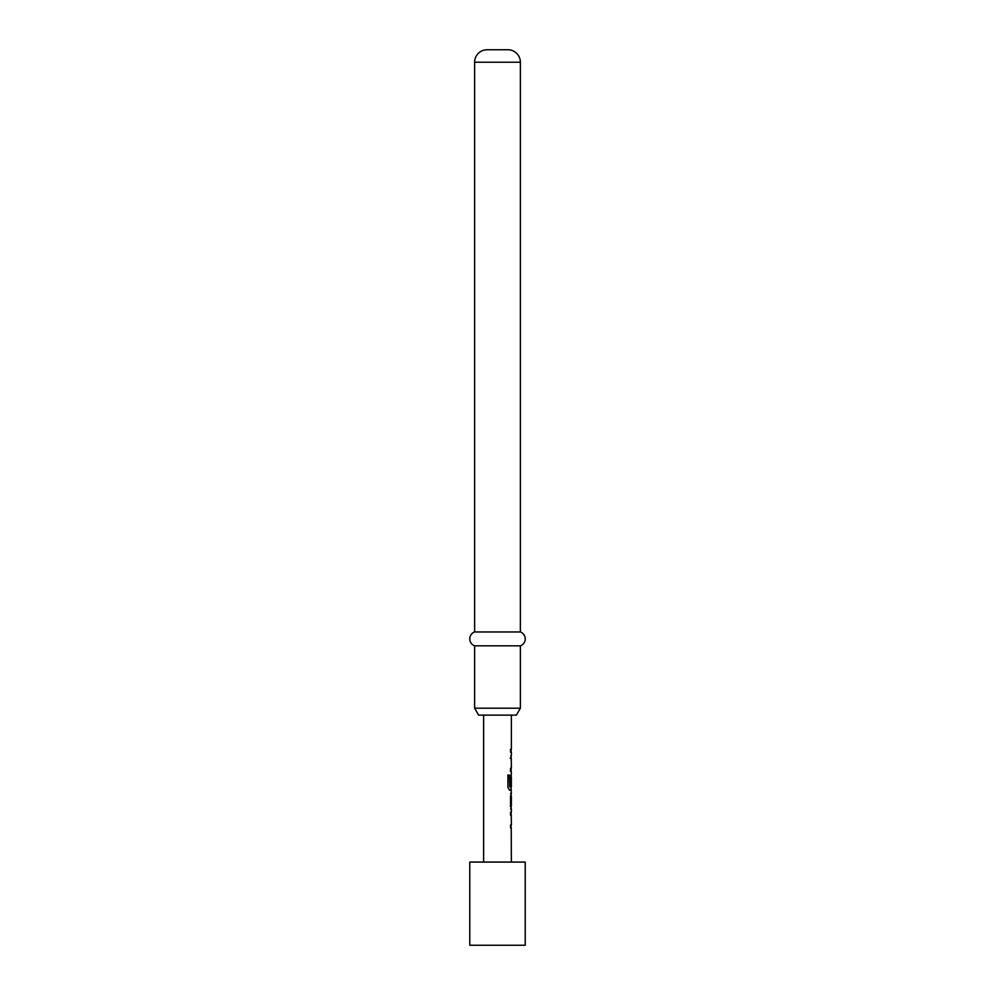 <?xml version="1.0" encoding="UTF-8"?>
<svg xmlns="http://www.w3.org/2000/svg" width="995" height="995" viewBox="0 0 995 995"><rect width="100%" height="100%" fill="white"/><g stroke="black" fill="none" stroke-linecap="round" stroke-linejoin="round"><path stroke-width="1.49" d="M511.082 815.191L511.082 812.467M511.082 827.716L510.995 824.992M511.082 793.537L511.368 806.074L510.547 806.074M510.982 796.274L511.082 806.074L510.286 806.074M511.082 806.074L511.082 808.811M510.982 777.033L511.243 785.503L510.534 785.503L511.206 774.446L510.957 785.503L510.273 785.503M511.082 786.834L511.082 790.067M511.082 755.516L511.082 758.426L510.273 758.426M511.082 768.227L511.082 771.137L510.273 771.137M511.082 749.31L511.082 752.22M525.223 862.08L469.777 862.08L469.777 945.25L525.223 945.25L525.223 862.08M483.632 715.131L483.632 862.08M511.219 827.902L511.368 862.08M511.368 827.902L510.534 827.902L510.534 824.992L511.268 824.992M511.268 815.191L511.368 824.992M511.368 815.191L510.534 815.191L510.534 812.281L511.219 812.281M510.547 808.985L511.368 808.985L511.368 812.281M511.368 808.985L510.534 806.273L510.534 796.075L511.368 793.363L510.547 793.363M511.082 789.881L511.368 793.363M511.368 790.067L509.515 790.067L507.923 787.343L507.923 775.117L509.614 775.117L509.714 786.834L511.368 786.834L511.368 777.033M511.219 771.137L511.368 774.446M511.368 771.137L510.534 771.137L510.534 768.227L511.268 768.227M511.268 758.426L511.368 768.227M511.368 758.426L510.534 758.426L511.082 755.702M510.534 749.31L511.368 749.31L510.547 749.31L510.534 752.22L511.368 752.22L511.368 755.516M511.368 715.131L511.368 749.31M510.547 796.274L511.368 796.274L511.368 806.074M516.368 715.131L478.632 715.131L474.627 708.204L520.373 708.204L516.368 715.131M520.373 62.225L474.627 62.225A12.475 12.475 0 0 1 487.102 49.75L507.898 49.75A12.475 12.475 0 0 1 520.373 62.225L520.373 631.962A7.375 7.375 0 0 1 520.373 645.83L474.627 645.83L474.627 708.204M520.373 645.83L520.373 708.204M520.373 631.962L474.627 631.962A7.375 7.375 0 0 0 474.627 645.83M474.627 62.225L474.627 631.962M507.711 775.117L509.378 775.117L509.714 786.834M511.094 790.067L509.278 790.067"/></g></svg>
